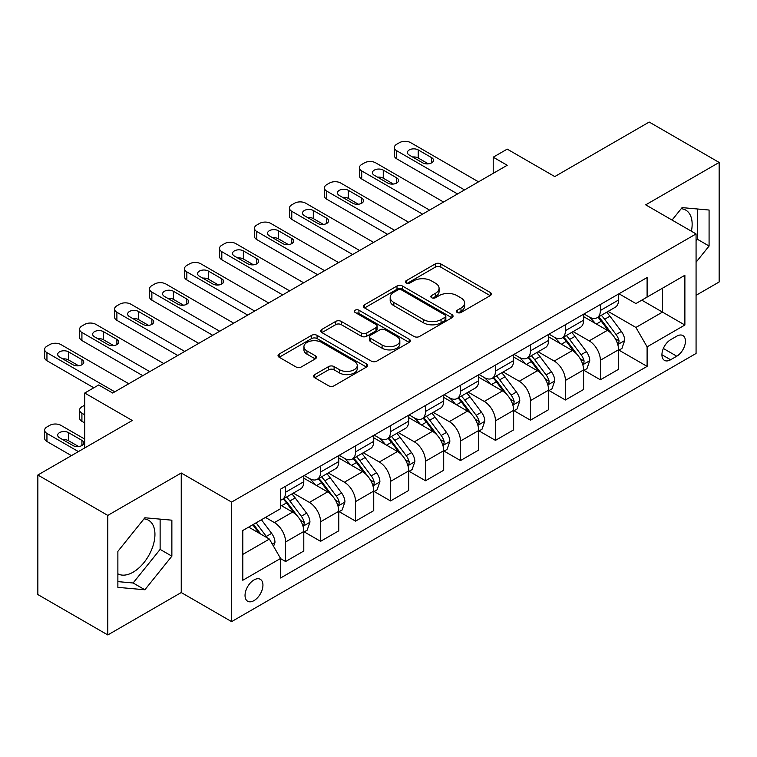 <?xml version="1.0" encoding="UTF-8"?>
<svg xmlns="http://www.w3.org/2000/svg" width="757" height="757" viewBox="0 0 757 757"><rect width="100%" height="100%" fill="white"/><g stroke="black" fill="none" stroke-linecap="round" stroke-linejoin="round"><path stroke-width="1.14" d="M457.2 312.48A2.716 1.571 0 0 0 461.041 312.48L490.224 295.627A3.88 2.243 0 0 0 491.359 294.047A3.88 2.243 0 0 0 490.224 292.457L440.792 263.919A3.88 2.243 0 0 0 435.294 263.919L406.121 280.762A2.716 1.571 0 0 0 405.326 281.878A2.716 1.571 0 0 0 406.121 282.986A2.716 1.571 0 0 0 409.963 282.986L413.738 280.809A12.424 7.173 0 0 1 431.32 280.809L435.436 283.184A12.424 7.173 0 0 1 439.079 288.256A12.424 7.173 0 0 1 435.436 293.328L431.66 295.514A2.716 1.571 0 0 0 430.865 296.621A2.716 1.571 0 0 0 431.66 297.728A2.716 1.571 0 0 0 435.502 297.728L439.278 295.552A12.424 7.173 0 0 1 456.859 295.552L460.975 297.927A12.424 7.173 0 0 1 464.618 302.999A12.424 7.173 0 0 1 460.975 308.08L457.2 310.256A2.716 1.571 0 0 0 456.405 311.364A2.716 1.571 0 0 0 457.2 312.48L457.2 310.256M117.874 573.815A30.867 17.818 120 0 0 133.118 572.188A30.867 17.818 120 0 0 153.283 544.983A30.867 17.818 120 0 0 148.552 520.258A30.867 17.818 120 0 0 144 518.857M253.992 600.613A12.661 7.315 120 0 0 262.263 589.457A12.661 7.315 120 0 0 260.323 579.313A12.661 7.315 120 0 0 253.992 579.938A12.661 7.315 120 0 0 245.722 591.094A12.661 7.315 120 0 0 247.662 601.247A12.661 7.315 120 0 0 253.992 600.613M681.205 208.705A30.867 17.818 -60 0 1 685.757 210.105A30.867 17.818 -60 0 1 691.396 231.226M314.732 374.592A3.88 2.243 0 0 0 313.597 376.182A3.88 2.243 0 0 0 314.732 377.762L328.604 385.767A3.88 2.243 0 0 0 334.092 385.767L366.502 367.06A3.88 2.243 0 0 0 367.637 365.48A3.88 2.243 0 0 0 366.502 363.89L317.069 335.351A3.88 2.243 0 0 0 311.572 335.351L279.163 354.058A3.88 2.243 0 0 0 278.027 355.648A3.88 2.243 0 0 0 279.163 357.228L295.921 366.899A3.88 2.243 0 0 0 301.409 366.899L315.281 358.894A3.88 2.243 0 0 0 316.417 357.313A3.88 2.243 0 0 0 315.281 355.724L306.973 350.926A10.39 5.999 0 0 1 303.935 346.687A10.39 5.999 0 0 1 310.342 341.142A10.39 5.999 0 0 1 321.668 342.448L354.21 361.231A10.39 5.999 0 0 1 357.257 365.48A10.39 5.999 0 0 1 350.841 371.015A10.39 5.999 0 0 1 339.514 369.719L334.092 366.587A3.88 2.243 0 0 0 328.604 366.587L314.732 374.592L314.732 377.762M696.071 295.306L719.15 281.983L719.15 162.443L649.203 122.057L554.767 176.58L507.209 149.12L493.214 157.191L507.209 165.272L112.698 393.034L98.703 384.963L84.718 393.034L84.718 447.964M107.797 515.403L107.797 634.943L181.245 592.542L181.245 473.002L107.797 515.403L37.85 475.018L132.276 420.495L84.718 393.034M181.245 473.002L231.604 502.08L696.071 233.922L696.071 353.462L231.604 621.62L231.604 502.08M719.15 162.443L645.702 204.844L696.071 233.922M414.013 336.458A3.88 2.243 0 0 0 419.51 336.458L451.91 317.751A3.88 2.243 0 0 0 453.055 316.161A3.88 2.243 0 0 0 451.91 314.581L402.478 286.032A3.88 2.243 0 0 0 396.99 286.032L364.581 304.749A3.88 2.243 0 0 0 363.445 306.33A3.88 2.243 0 0 0 364.581 307.919L414.013 336.458M356.187 313.067A2.716 1.571 0 0 1 358.95 313.445L358.95 310.219L409.206 339.231A3.88 2.243 0 0 1 410.341 340.82A3.88 2.243 0 0 1 409.206 342.401L376.797 361.117A3.88 2.243 0 0 1 371.308 361.117L321.876 332.578L321.876 329.399A3.88 2.243 0 0 0 320.731 330.989A3.88 2.243 0 0 0 321.876 332.578M321.876 329.399L335.739 321.394A3.88 2.243 0 0 1 341.237 321.394L361.288 332.966A3.88 2.243 0 0 0 366.776 332.966L375.974 327.658A3.88 2.243 0 0 0 377.118 326.078A3.88 2.243 0 0 0 375.974 324.488L355.109 312.433A2.716 1.571 0 0 1 354.304 311.326A2.716 1.571 0 0 1 355.989 309.878A2.716 1.571 0 0 1 358.95 310.219M107.797 634.943L37.85 594.557L37.85 475.018M676.758 336.174L670.607 339.732A12.263 7.078 120 0 0 662.593 350.538A12.263 7.078 120 0 0 664.476 360.37A12.263 7.078 120 0 0 670.607 359.764L676.758 356.206A12.263 7.078 120 0 0 684.773 345.4A12.263 7.078 120 0 0 682.89 335.569A12.263 7.078 120 0 0 676.758 336.174M618.98 293.773L635.908 303.548L647.103 297.085L647.103 277.535L280.573 489.154L280.573 508.695L242.798 530.506L242.798 580.259L280.573 558.458L280.573 577.998L647.103 366.388L647.103 346.838L635.908 327.45L608.089 311.392M647.103 297.085L684.877 275.274L684.877 325.027L647.103 346.838M181.245 592.542L231.604 621.62M493.214 157.191L493.214 173.344M641.785 300.151L662.489 312.111L662.489 288.199L684.877 275.274M635.908 327.45L662.489 312.111L684.877 325.027M242.798 554.417L269.378 539.069L248.675 527.118M280.573 558.619L285.607 561.524L285.607 541.974A15.831 9.141 -120 0 0 274.413 522.595L265.461 517.419M285.607 561.524L303.794 551.02L303.794 531.48A15.831 9.141 -120 0 0 292.599 512.092L280.573 505.146M304.21 531.878L320.58 541.331L320.58 521.781A15.831 9.141 -120 0 0 309.395 502.402L293.319 493.119M320.58 541.331L338.767 530.827L338.767 511.287A15.831 9.141 -120 0 0 327.573 491.899L303.794 478.169M339.193 511.685L355.553 521.138L355.553 501.588A15.831 9.141 -120 0 0 344.369 482.209L328.292 472.926M355.553 521.138L373.74 510.634L373.74 491.094A15.831 9.141 -120 0 0 362.556 471.706L338.767 457.976M374.166 491.492L390.527 500.945L390.527 481.405A15.831 9.141 -120 0 0 379.342 462.016L363.265 452.733M390.527 500.945L408.714 490.451L408.714 470.901A15.831 9.141 -120 0 0 397.529 451.513L373.74 437.783M409.14 471.308L425.51 480.752L425.51 461.212A15.831 9.141 -120 0 0 414.316 441.823L398.248 432.55M425.51 480.752L443.697 470.258L443.697 450.708A15.831 9.141 -120 0 0 432.502 431.32L408.714 417.59M444.113 451.115L460.483 460.559L460.483 441.019A15.831 9.141 -120 0 0 449.289 421.63L433.222 412.357M460.483 460.559L478.67 450.065L478.67 430.515A15.831 9.141 -120 0 0 467.476 411.127L443.697 397.397M479.086 430.922L495.457 440.366L495.457 420.826A15.831 9.141 -120 0 0 484.262 401.437L468.195 392.164M495.457 440.366L513.643 429.872L513.643 410.322A15.831 9.141 -120 0 0 502.449 390.943L478.67 377.204M514.06 410.729L530.43 420.173L530.43 400.633A15.831 9.141 -120 0 0 519.236 381.244L503.168 371.971M530.43 420.173L548.617 409.679L548.617 390.129A15.831 9.141 -120 0 0 537.423 370.75L513.643 357.02M549.033 390.536L565.403 399.989L565.403 380.44A15.831 9.141 -120 0 0 554.209 361.051L538.142 351.778M565.403 399.989L583.59 389.486L583.59 369.936A15.831 9.141 -120 0 0 572.396 350.557L548.617 336.827M584.007 370.343L600.377 379.796L600.377 360.247A15.831 9.141 -120 0 0 589.183 340.858L573.115 331.585M600.377 379.796L618.564 369.293L618.564 349.743A15.831 9.141 -120 0 0 607.369 330.364L583.59 316.634M584.007 313.966L589.183 316.956A15.831 9.141 -120 0 0 597.103 317.741A15.831 9.141 -120 0 0 600.377 310.493L600.377 304.513M549.033 334.159L554.209 337.149A15.831 9.141 -120 0 0 562.129 337.934A15.831 9.141 -120 0 0 565.403 330.686L565.403 324.706M514.06 354.352L519.236 357.342A15.831 9.141 -120 0 0 527.146 358.118A15.831 9.141 -120 0 0 530.43 350.879L530.43 344.899M479.086 374.545L484.262 377.535A15.831 9.141 -120 0 0 492.173 378.311A15.831 9.141 -120 0 0 495.457 371.072L495.457 365.092M444.113 394.738L449.289 397.718A15.831 9.141 -120 0 0 457.2 398.504A15.831 9.141 -120 0 0 460.483 391.265L460.483 385.285M409.14 414.931L414.316 417.911A15.831 9.141 -120 0 0 422.226 418.697A15.831 9.141 -120 0 0 425.51 411.458L425.51 405.478M374.166 435.114L379.342 438.104A15.831 9.141 -120 0 0 387.253 438.89A15.831 9.141 -120 0 0 390.527 431.641L390.527 425.671M339.193 455.307L344.369 458.297A15.831 9.141 -120 0 0 352.279 459.083A15.831 9.141 -120 0 0 355.553 451.834L355.553 445.864M304.21 475.5L309.395 478.49A15.831 9.141 -120 0 0 317.306 479.276A15.831 9.141 -120 0 0 320.58 472.027L320.58 466.057M618.98 350.15L647.103 366.388M597.103 317.741L615.29 307.238A15.831 9.141 -120 0 0 618.564 299.99L618.564 294.019M562.129 337.934L580.307 327.431A15.831 9.141 -120 0 0 583.59 320.183L583.59 314.212M527.146 358.118L545.333 347.624A15.831 9.141 -120 0 0 548.617 340.376L548.617 334.395M492.173 378.311L510.36 367.817A15.831 9.141 -120 0 0 513.643 360.569L513.643 354.588M457.2 398.504L475.387 388.01A15.831 9.141 -120 0 0 478.67 380.762L478.67 374.781M422.226 418.697L440.413 408.203A15.831 9.141 -120 0 0 443.697 400.955L443.697 394.974M387.253 438.89L405.44 428.396A15.831 9.141 -120 0 0 408.714 421.147L408.714 415.167M352.279 459.083L370.466 448.579A15.831 9.141 -120 0 0 373.74 441.34L373.74 435.36M317.306 479.276L335.493 468.772A15.831 9.141 -120 0 0 338.767 461.533L338.767 455.553M280.573 500.112A15.831 9.141 -120 0 0 282.333 499.469L300.52 488.965A15.831 9.141 -120 0 0 303.794 481.726L303.794 475.746M282.333 499.469A15.831 9.141 -120 0 0 285.607 492.22L285.607 486.249M269.378 539.069L280.573 558.458M696.071 262.215L709.082 246.025L709.082 210.03L682.076 207.617L672.065 220.069M117.874 587.356L144.871 589.769L171.867 556.177L171.867 520.182L144.871 517.769L117.874 551.361L117.874 587.356M696.071 240.811L697.329 239.24L697.329 208.979M697.329 239.24L709.082 246.025M117.874 581.622L133.118 582.985L160.124 549.393L160.124 519.132M160.124 549.393L171.867 556.177M133.118 582.985L144.871 589.769M458.288 312.859L460.975 311.307A12.424 7.173 0 0 0 464.618 306.235L464.618 302.999M439.079 288.256L439.079 291.492A12.424 7.173 0 0 1 435.436 296.564L432.749 298.116M490.176 295.656L440.792 267.145A3.88 2.243 0 0 0 435.294 267.145L407.209 283.364M451.863 317.779L402.478 289.269A3.88 2.243 0 0 0 396.99 289.269L364.628 307.948M445.05 317.278A2.716 1.571 0 0 0 445.845 316.161A2.716 1.571 0 0 0 445.05 315.054L401.655 289.997A2.716 1.571 0 0 0 397.813 289.997L393.829 292.297A12.424 7.173 0 0 0 390.186 297.378A12.424 7.173 0 0 0 393.829 302.45L423.485 319.577A12.424 7.173 0 0 0 441.066 319.577L445.05 317.278L445.05 320.504A2.716 1.571 0 0 0 445.845 319.397L445.845 316.161M390.186 297.378L390.186 300.605A12.424 7.173 0 0 0 393.829 305.677L393.829 302.45M445.05 320.504L441.066 322.804A12.424 7.173 0 0 1 423.485 322.804L393.829 305.677M321.924 332.607L335.739 324.63L335.739 321.394M377.118 326.078L377.118 329.304A3.88 2.243 0 0 1 375.974 330.894L366.776 336.203A3.88 2.243 0 0 1 361.288 336.203L341.237 324.63A3.88 2.243 0 0 0 335.739 324.63M358.95 313.445L409.159 342.438M382.086 344.984A10.39 5.999 0 0 0 393.413 346.28A10.39 5.999 0 0 0 399.828 340.745A10.39 5.999 0 0 0 396.782 336.496L385.313 329.882A3.88 2.243 0 0 0 379.825 329.882L370.618 335.19A3.88 2.243 0 0 0 369.482 336.78A3.88 2.243 0 0 0 370.618 338.36L382.086 344.984L382.086 348.211A10.39 5.999 0 0 0 393.413 349.516A10.39 5.999 0 0 0 399.828 343.971L399.828 340.745M369.482 336.78L369.482 340.007A3.88 2.243 0 0 0 370.618 341.596L370.618 338.36M382.086 348.211L370.618 341.596M357.257 365.48L357.257 368.706A10.39 5.999 0 0 1 350.841 374.251A10.39 5.999 0 0 1 339.514 372.946L334.092 369.813A3.88 2.243 0 0 0 328.604 369.813L314.789 377.79M303.935 346.687L303.935 349.914A10.39 5.999 0 0 0 306.973 354.162L306.973 350.926M315.234 358.922L306.973 354.162M366.454 367.088L317.069 338.578A3.88 2.243 0 0 0 311.572 338.578L279.219 357.257M618.564 350.396L621.923 348.457L624.714 340.376A10.484 6.056 -120 0 0 621.374 331.452L609.943 316.189A30.271 17.477 -120 0 0 606.641 312.234M595.267 323.371A30.271 17.477 -120 0 0 589.069 316.89M617.608 343.971L618.829 342.656L619.056 340.82A10.484 6.056 -120 0 0 616.056 334.518L604.625 319.255A30.271 17.477 -120 0 0 601.323 315.3M598.503 316.928A25.123 14.506 60 0 1 602.629 321.611L612.299 334.528M597.964 317.24A30.271 17.477 60 0 1 601.266 321.195L608.865 331.339M464.533 189.903L396.687 150.728A7.911 4.57 -0 0 1 394.369 147.501A7.911 4.57 -0 0 1 396.687 144.265L399.488 142.657A7.911 4.57 -0 0 1 410.673 142.657L478.528 181.831M394.369 147.501L394.369 155.573A7.911 4.57 180 0 0 396.687 158.809L457.54 193.943M409.282 155.09A6.33 3.653 180 0 1 407.427 152.507A6.33 3.653 180 0 1 411.335 149.129A6.33 3.653 180 0 1 418.233 149.924L431.66 157.674A6.33 3.653 180 0 1 433.515 160.257A6.33 3.653 180 0 1 429.607 163.635A6.33 3.653 180 0 1 422.709 162.85L409.282 155.09M412.574 156.992A6.33 3.653 180 0 1 418.233 158.005L428.367 163.853M583.59 370.589L586.949 368.65L589.741 360.569A10.484 6.056 -120 0 0 586.401 351.636L574.97 336.382A30.271 17.477 -120 0 0 571.658 332.427M560.294 343.564A30.271 17.477 -120 0 0 554.096 337.083M582.635 364.164L583.855 362.849L584.082 361.013A10.484 6.056 -120 0 0 581.083 354.711L569.652 339.448A30.271 17.477 -120 0 0 566.35 335.493M563.53 337.12A25.123 14.506 60 0 1 567.655 341.804L577.326 354.721M562.99 337.433A30.271 17.477 60 0 1 566.293 341.388L573.891 351.532M548.617 390.773L551.976 388.843L554.767 380.762A10.484 6.056 -120 0 0 551.427 371.829L539.987 356.575A30.271 17.477 -120 0 0 536.685 352.62M525.32 363.757A30.271 17.477 -120 0 0 519.122 357.276M547.661 384.357L548.882 383.042L549.109 381.206A10.484 6.056 -120 0 0 546.109 374.904L534.679 359.641A30.271 17.477 -120 0 0 531.376 355.686M528.556 357.313A25.123 14.506 60 0 1 532.682 361.997L542.353 374.914M528.017 357.626A30.271 17.477 60 0 1 531.319 361.581L538.918 371.725M513.643 410.966L517.003 409.035L519.794 400.955A10.484 6.056 -120 0 0 516.444 392.022L505.014 376.768A30.271 17.477 -120 0 0 501.711 372.804M490.347 383.95A30.271 17.477 -120 0 0 484.149 377.469M512.688 404.55L513.908 403.226L514.135 401.399A10.484 6.056 -120 0 0 511.136 395.097L499.705 379.834A30.271 17.477 -120 0 0 496.393 375.879M493.583 377.506A25.123 14.506 60 0 1 497.709 382.19L507.379 395.107M493.044 377.819A30.271 17.477 60 0 1 496.346 381.774L503.944 391.918M429.56 210.096L361.714 170.921A7.911 4.57 -0 0 1 359.395 167.694A7.911 4.57 -0 0 1 361.714 164.458L364.514 162.85A7.911 4.57 -0 0 1 375.699 162.85L443.555 202.015M359.395 167.694L359.395 175.766A7.911 4.57 180 0 0 361.714 179.002L422.567 214.136M374.299 175.283A6.33 3.653 180 0 1 372.453 172.7A6.33 3.653 180 0 1 376.361 169.322A6.33 3.653 180 0 1 383.26 170.117L396.687 177.867A6.33 3.653 180 0 1 398.542 180.45A6.33 3.653 180 0 1 394.634 183.828A6.33 3.653 180 0 1 387.735 183.043L374.299 175.283M377.601 177.185A6.33 3.653 180 0 1 383.26 178.188L393.394 184.046M394.586 230.289L326.74 191.114A7.911 4.57 -0 0 1 324.422 187.887A7.911 4.57 -0 0 1 326.74 184.651L329.532 183.043A7.911 4.57 -0 0 1 340.726 183.043L408.581 222.208M324.422 187.887L324.422 195.959A7.911 4.57 180 0 0 326.74 199.195L387.593 234.329M339.325 195.476A6.33 3.653 180 0 1 337.471 192.893A6.33 3.653 180 0 1 341.379 189.515A6.33 3.653 180 0 1 348.286 190.31L361.714 198.06A6.33 3.653 180 0 1 363.568 200.643A6.33 3.653 180 0 1 359.66 204.021A6.33 3.653 180 0 1 352.762 203.226L339.325 195.476M342.618 197.378A6.33 3.653 180 0 1 348.286 198.381L358.421 204.239M359.613 250.482L291.767 211.307A7.911 4.57 -0 0 1 289.448 208.08A7.911 4.57 -0 0 1 291.767 204.844L294.558 203.226A7.911 4.57 -0 0 1 305.752 203.226L373.608 242.401M289.448 208.08L289.448 216.152A7.911 4.57 180 0 0 291.767 219.388L352.62 254.522M304.352 215.669A6.33 3.653 180 0 1 302.497 213.086A6.33 3.653 180 0 1 306.405 209.708A6.33 3.653 180 0 1 313.303 210.503L326.74 218.253A6.33 3.653 180 0 1 328.595 220.836A6.33 3.653 180 0 1 324.687 224.214A6.33 3.653 180 0 1 317.789 223.419L304.352 215.669M307.645 217.571A6.33 3.653 180 0 1 313.303 218.574L323.447 224.432M478.67 431.159L482.02 429.219L484.821 421.147A10.484 6.056 -120 0 0 481.471 412.215L470.04 396.952A30.271 17.477 -120 0 0 466.738 392.997M455.373 404.143A30.271 17.477 -120 0 0 449.175 397.652M477.714 424.743L478.935 423.418L479.162 421.592A10.484 6.056 -120 0 0 476.162 415.29L464.722 400.027A30.271 17.477 -120 0 0 461.42 396.072M458.61 397.699A25.123 14.506 60 0 1 462.735 402.383L472.406 415.3M458.07 398.012A30.271 17.477 60 0 1 461.373 401.967L468.971 412.111M324.639 270.675L256.793 231.5A7.911 4.57 -0 0 1 254.475 228.273A7.911 4.57 -0 0 1 256.793 225.037L259.585 223.419A7.911 4.57 -0 0 1 270.779 223.419L338.625 262.594M254.475 228.273L254.475 236.345A7.911 4.57 180 0 0 256.793 239.581L317.647 274.715M269.378 235.862A6.33 3.653 180 0 1 267.524 233.279A6.33 3.653 180 0 1 271.432 229.901A6.33 3.653 180 0 1 278.33 230.696L291.767 238.446A6.33 3.653 180 0 1 293.621 241.029A6.33 3.653 180 0 1 289.713 244.407A6.33 3.653 180 0 1 282.806 243.612L269.378 235.862M272.671 237.764A6.33 3.653 180 0 1 278.33 238.767L288.474 244.625M443.697 451.352L447.046 449.412L449.847 441.34A10.484 6.056 -120 0 0 446.498 432.408L435.067 417.145A30.271 17.477 -120 0 0 431.764 413.19M420.39 424.336A30.271 17.477 -120 0 0 414.202 417.845M442.741 444.936L443.952 443.611L444.189 441.785A10.484 6.056 -120 0 0 441.18 435.474L429.749 420.22A30.271 17.477 -120 0 0 426.446 416.265M423.636 417.892A25.123 14.506 60 0 1 427.752 422.576L437.432 435.493M423.087 418.205A30.271 17.477 60 0 1 426.39 422.16L433.998 432.304M408.714 471.545L412.073 469.605L414.874 461.533A10.484 6.056 -120 0 0 411.524 452.601L400.093 437.338A30.271 17.477 -120 0 0 396.791 433.382M385.417 444.529A30.271 17.477 -120 0 0 379.219 438.038M407.758 465.12L408.979 463.804L409.215 461.978A10.484 6.056 -120 0 0 406.206 455.667L394.776 440.413A30.271 17.477 -120 0 0 391.473 436.458M388.653 438.076A25.123 14.506 60 0 1 392.779 442.769L402.459 455.686M388.114 438.388A30.271 17.477 60 0 1 391.416 442.343L399.024 452.497M373.74 491.738L377.1 489.798L379.9 481.726A10.484 6.056 -120 0 0 376.551 472.794L365.12 457.531A30.271 17.477 -120 0 0 361.818 453.575M350.444 464.722A30.271 17.477 -120 0 0 344.246 458.231M372.785 485.313L374.005 483.997L374.232 482.171A10.484 6.056 -120 0 0 371.233 475.86L359.802 460.606A30.271 17.477 -120 0 0 356.5 456.651M353.68 458.269A25.123 14.506 60 0 1 357.806 462.962L367.486 475.879M353.14 458.581A30.271 17.477 60 0 1 356.443 462.536L364.051 472.69M338.767 511.931L342.126 509.991L344.927 501.919A10.484 6.056 -120 0 0 341.577 492.987L330.147 477.724A30.271 17.477 -120 0 0 326.844 473.768M315.47 484.915A30.271 17.477 -120 0 0 309.272 478.424M337.811 505.506L339.032 504.19L339.259 502.364A10.484 6.056 -120 0 0 336.259 496.053L324.829 480.79A30.271 17.477 -120 0 0 321.526 476.834M318.706 478.462A25.123 14.506 60 0 1 322.832 483.155L332.512 496.072M318.167 478.774A30.271 17.477 60 0 1 321.47 482.729L329.068 492.883M303.794 532.124L307.153 530.184L309.954 522.103A10.484 6.056 -120 0 0 306.604 513.18L295.173 497.917A30.271 17.477 -120 0 0 291.871 493.961M84.718 414.845L81.917 413.227L81.917 421.308A7.911 4.57 180 0 1 79.599 418.082L79.599 410.001A7.911 4.57 -0 0 0 81.917 413.227M84.718 422.926L81.917 421.308M302.838 525.699L304.059 524.383L304.286 522.557A10.484 6.056 -120 0 0 301.286 516.246L289.855 500.983A30.271 17.477 -120 0 0 286.553 497.027M283.733 498.655A25.123 14.506 60 0 1 287.859 503.348L297.529 516.265M283.194 498.967A30.271 17.477 60 0 1 286.496 502.922L294.095 513.066M84.718 405.156L81.917 406.774A7.911 4.57 -0 0 0 79.599 410.001M289.666 290.868L221.81 251.693A7.911 4.57 -0 0 1 219.502 248.457A7.911 4.57 -0 0 1 221.81 245.23L224.611 243.612A7.911 4.57 -0 0 1 235.805 243.612L303.652 282.787M219.502 248.457L219.502 256.538A7.911 4.57 180 0 0 221.81 259.765L282.673 294.899M234.405 256.055A6.33 3.653 180 0 1 232.55 253.472A6.33 3.653 180 0 1 236.458 250.094A6.33 3.653 180 0 1 243.357 250.889L256.793 258.639A6.33 3.653 180 0 1 258.648 261.222A6.33 3.653 180 0 1 254.74 264.6A6.33 3.653 180 0 1 247.832 263.805L234.405 256.055M237.698 257.957A6.33 3.653 180 0 1 243.357 258.96L253.491 264.818M254.693 311.061L186.837 271.886A7.911 4.57 -0 0 1 184.519 268.65A7.911 4.57 -0 0 1 186.837 265.423L189.638 263.805A7.911 4.57 -0 0 1 200.832 263.805L268.678 302.98M184.519 268.65L184.519 276.731A7.911 4.57 180 0 0 186.837 279.958L247.7 315.092M199.432 276.248A6.33 3.653 180 0 1 197.577 273.665A6.33 3.653 180 0 1 201.485 270.287A6.33 3.653 180 0 1 208.383 271.072L221.81 278.831A6.33 3.653 180 0 1 223.665 281.415A6.33 3.653 180 0 1 219.757 284.793A6.33 3.653 180 0 1 212.859 283.998L199.432 276.248M202.725 278.15A6.33 3.653 180 0 1 208.383 279.153L218.518 285.01M219.719 331.254L151.864 292.079A7.911 4.57 -0 0 1 149.545 288.843A7.911 4.57 -0 0 1 151.864 285.616L154.665 283.998A7.911 4.57 -0 0 1 165.859 283.998L233.705 323.173M149.545 288.843L149.545 296.924A7.911 4.57 180 0 0 151.864 300.151L212.717 335.285M164.458 296.441A6.33 3.653 180 0 1 162.604 293.858A6.33 3.653 180 0 1 166.512 290.48A6.33 3.653 180 0 1 173.41 291.265L186.837 299.024A6.33 3.653 180 0 1 188.692 301.608A6.33 3.653 180 0 1 184.784 304.986A6.33 3.653 180 0 1 177.886 304.191L164.458 296.441M167.751 298.343A6.33 3.653 180 0 1 173.41 299.346L183.544 305.194M184.746 351.437L116.89 312.272A7.911 4.57 -0 0 1 114.572 309.036A7.911 4.57 -0 0 1 116.89 305.809L119.691 304.191A7.911 4.57 -0 0 1 130.885 304.191L198.731 343.366M114.572 309.036L114.572 317.117A7.911 4.57 180 0 0 116.89 320.343L177.744 355.478M129.485 316.634A6.33 3.653 180 0 1 127.63 314.041A6.33 3.653 180 0 1 131.538 310.673A6.33 3.653 180 0 1 138.436 311.458L151.864 319.217A6.33 3.653 180 0 1 153.718 321.801A6.33 3.653 180 0 1 149.81 325.179A6.33 3.653 180 0 1 142.912 324.384L129.485 316.634M132.778 318.536A6.33 3.653 180 0 1 138.436 319.539L148.571 325.387M149.763 371.63L81.917 332.465A7.911 4.57 -0 0 1 79.599 329.229A7.911 4.57 -0 0 1 81.917 326.002L84.718 324.384A7.911 4.57 -0 0 1 95.912 324.384L163.758 363.559M79.599 329.229L79.599 337.31A7.911 4.57 180 0 0 81.917 340.536L142.77 375.671M94.511 336.827A6.33 3.653 180 0 1 92.657 334.234A6.33 3.653 180 0 1 96.565 330.856A6.33 3.653 180 0 1 103.463 331.651L116.89 339.41A6.33 3.653 180 0 1 118.745 341.994A6.33 3.653 180 0 1 114.837 345.372A6.33 3.653 180 0 1 107.939 344.577L94.511 336.827M97.804 338.72A6.33 3.653 180 0 1 103.463 339.732L113.597 345.58M273.58 546.336L274.971 542.296A10.484 6.056 -120 0 0 271.631 533.373L261.43 519.756M78.416 451.598L46.943 433.42A7.911 4.57 -0 0 1 44.625 430.194A7.911 4.57 -0 0 1 46.943 426.957L49.744 425.349A7.911 4.57 -0 0 1 60.929 425.349L84.718 439.079M71.423 455.638L46.943 441.501A7.911 4.57 180 0 1 44.625 438.265L44.625 430.194M78.624 446.545L68.49 440.697A6.33 3.653 -0 0 0 62.831 439.685M267.268 537.848A10.484 6.056 -120 0 0 266.313 536.439L256.112 522.822M253.481 524.336L260.815 534.12M252.753 524.762L258.97 533.06M59.538 437.783L72.965 445.542A6.33 3.653 -0 0 0 79.864 446.327A6.33 3.653 -0 0 0 83.772 442.959A6.33 3.653 -0 0 0 81.917 440.366L68.49 432.616A6.33 3.653 -0 0 0 61.591 431.821A6.33 3.653 -0 0 0 57.683 435.199A6.33 3.653 -0 0 0 59.538 437.783M114.79 391.823L46.943 352.658A7.911 4.57 -0 0 1 44.625 349.422A7.911 4.57 -0 0 1 46.943 346.195L49.744 344.577A7.911 4.57 -0 0 1 60.929 344.577L128.785 383.752M44.625 349.422L44.625 357.503A7.911 4.57 180 0 0 46.943 360.729L93.811 387.792M59.538 357.011A6.33 3.653 180 0 1 57.683 354.427A6.33 3.653 180 0 1 61.591 351.049A6.33 3.653 180 0 1 68.49 351.844L81.917 359.603A6.33 3.653 180 0 1 83.772 362.187A6.33 3.653 180 0 1 79.864 365.565A6.33 3.653 180 0 1 72.965 364.77L59.538 357.011M62.831 358.913A6.33 3.653 180 0 1 68.49 359.925L78.624 365.773M274.413 522.595L292.599 512.092M309.395 502.402L327.573 491.899M344.369 482.209L362.556 471.706M379.342 462.016L397.529 451.513M414.316 441.823L432.502 431.32M449.289 421.63L467.476 411.127M484.262 401.437L502.449 390.943M519.236 381.244L537.423 370.75M554.209 361.051L572.396 350.557M589.183 340.858L607.369 330.364M600.377 310.493L618.564 299.99M600.377 360.247L618.564 349.743M565.403 380.44L583.59 369.936M565.403 330.686L583.59 320.183M530.43 400.633L548.617 390.129M530.43 350.879L548.617 340.376M495.457 420.826L513.643 410.322M495.457 371.072L513.643 360.569M460.483 441.019L478.67 430.515M460.483 391.265L478.67 380.762M425.51 461.212L443.697 450.708M425.51 411.458L443.697 400.955M390.527 481.405L408.714 470.901M390.527 431.641L408.714 421.147M355.553 501.588L373.74 491.094M355.553 451.834L373.74 441.34M320.58 521.781L338.767 511.287M320.58 472.027L338.767 461.533M285.607 541.974L303.794 531.48M285.607 492.22L303.794 481.726M663.34 348.466L676.758 356.206M661.93 354.759L670.607 359.764M460.975 311.307L460.975 308.08M431.66 297.728L431.66 295.514M435.436 296.564L435.436 293.328M406.121 282.986L406.121 280.762M435.294 267.145L435.294 263.919M440.792 267.145L440.792 263.919M490.224 295.627L490.224 292.457M364.581 307.919L364.581 304.749M396.99 289.269L396.99 286.032M402.478 289.269L402.478 286.032M451.91 317.751L451.91 314.581M423.485 322.804L423.485 319.577M441.066 322.804L441.066 319.577M341.237 324.63L341.237 321.394M361.288 336.203L361.288 332.966M366.776 336.203L366.776 332.966M375.974 330.894L375.974 327.658M409.206 342.401L409.206 339.231M328.604 369.813L328.604 366.587M334.092 369.813L334.092 366.587M339.514 372.946L339.514 369.719M315.281 358.894L315.281 355.724M279.163 357.228L279.163 354.058M311.572 338.578L311.572 335.351M317.069 338.578L317.069 335.351M366.502 367.06L366.502 363.89M617.778 344.549L624.648 340.584M604.625 319.255L609.943 316.189M596.384 324.015L601.266 321.195M616.056 334.518L621.374 331.452M615.223 338.616L619.056 340.82M396.687 158.809L396.687 150.728M418.233 149.924L418.233 158.005M431.66 157.674L431.66 162.85M582.805 364.742L589.675 360.767M569.652 339.448L574.97 336.382M561.41 344.208L566.293 341.388M581.083 354.711L586.401 351.636M580.25 358.799L584.082 361.013M547.831 384.925L554.701 380.96M534.679 359.641L539.987 356.575M526.427 364.401L531.319 361.581M546.109 374.904L551.427 371.829M545.277 378.992L549.109 381.206M512.858 405.118L519.728 401.153M499.705 379.834L505.014 376.768M491.454 384.594L496.346 381.774M511.136 395.097L516.444 392.022M510.303 399.185L514.135 401.399M361.714 179.002L361.714 170.921M383.26 170.117L383.26 178.188M396.687 177.867L396.687 183.043M326.74 199.195L326.74 191.114M348.286 190.31L348.286 198.381M361.714 198.06L361.714 203.226M291.767 219.388L291.767 211.307M313.303 210.503L313.303 218.574M326.74 218.253L326.74 223.419M477.885 425.311L484.754 421.346M464.722 400.027L470.04 396.952M456.48 404.787L461.373 401.967M476.162 415.29L481.471 412.215M475.33 419.378L479.162 421.592M256.793 239.581L256.793 231.5M278.33 230.696L278.33 238.767M291.767 238.446L291.767 243.612M442.911 445.504L449.781 441.539M429.749 420.22L435.067 417.145M421.507 424.98L426.39 422.16M441.18 435.474L446.498 432.408M440.356 439.571L444.189 441.785M407.938 465.697L414.808 461.732M394.776 440.413L400.093 437.338M386.534 445.173L391.416 442.343M406.206 455.667L411.524 452.601M405.383 459.764L409.215 461.978M372.964 485.89L379.825 481.925M359.802 460.606L365.12 457.531M351.56 465.366L356.443 462.536M371.233 475.86L376.551 472.794M370.4 479.957L374.232 482.171M337.982 506.083L344.851 502.118M324.829 480.79L330.147 477.724M316.587 485.549L321.47 482.729M336.259 496.053L341.577 492.987M335.427 500.15L339.259 502.364M303.008 526.276L309.878 522.311M289.855 500.983L295.173 497.917M281.613 505.742L286.496 502.922M301.286 516.246L306.604 513.18M300.453 520.343L304.286 522.557M221.81 259.765L221.81 251.693M243.357 250.889L243.357 258.96M256.793 258.639L256.793 263.805M186.837 279.958L186.837 271.886M208.383 271.072L208.383 279.153M221.81 278.831L221.81 283.998M151.864 300.151L151.864 292.079M173.41 291.265L173.41 299.346M186.837 299.024L186.837 304.191M116.89 320.343L116.89 312.272M138.436 311.458L138.436 319.539M151.864 319.217L151.864 324.384M81.917 340.536L81.917 332.465M103.463 331.651L103.463 339.732M116.89 339.41L116.89 344.577M46.943 433.42L46.943 441.501M272.246 544.037L274.905 542.504M266.313 536.439L271.631 533.373M68.49 440.697L68.49 432.616M81.917 445.542L81.917 440.366M46.943 360.729L46.943 352.658M68.49 351.844L68.49 359.925M81.917 359.603L81.917 364.77"/></g></svg>
